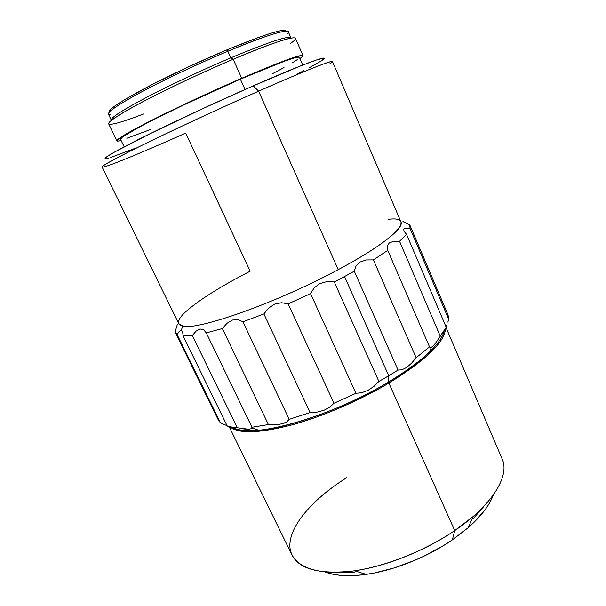 <?xml version="1.0" encoding="UTF-8"?>
<svg xmlns="http://www.w3.org/2000/svg" width="606" height="606" viewBox="0 0 606 606"><rect width="100%" height="100%" fill="white"/><g stroke="black" fill="none" stroke-linecap="round" stroke-linejoin="round"><path stroke-width="0.91" d="M388.052 219.342C415.822 215.63 399.066 237.272 338.239 269.617C380.735 247.006 404.369 227.954 400.937 221.91L332.474 61.554C332.633 59.812 304.363 70.925 258.61 91.173L338.239 269.617C276.753 302.864 196.602 330.944 182.724 325.983L181.338 330.217L182.641 331.982L183.133 335.989L192.337 335.504L196.079 331.149L200.018 328.975L203.593 329.687L206.29 332.883L222.364 328.55L226.992 323.293L232.462 320.044L238.06 319.62L242.953 321.794L263.913 313.938L268.519 308.159L274.632 304.129L281.532 302.727L288.138 303.871L310.575 293.668L314.143 287.911L319.779 283.6L326.876 281.616L334.27 281.957L344.534 276.548L354.283 271.185L356.002 266.004L360.123 261.997L366.289 259.944L373.387 259.891L387.749 250.376L387.272 246.165L389.249 242.915L393.642 241.286L399.536 241.279L406.55 234.37L404.005 231.287L403.702 229.06L405.944 228.174L410.088 228.56L409.679 224.902L403.316 221.72M217.645 417.996L220.478 422.867L177.103 334.55L175.543 332.921L218.365 420.072L220.478 422.867L227.083 425.707L220.478 422.867L177.103 334.55L179.376 331.255L181.338 330.217L182.724 325.983C176.354 324.377 177.179 319.779 185.216 312.204C198.253 300.478 219.902 286.805 250.172 271.185L185.694 133.093C149.159 149.394 116.769 163.022 105.876 166.385C95.839 169.4 106.058 163.272 136.524 147.993C167.165 132.79 217.198 109.474 258.61 91.173C315.287 66.092 342.443 56.169 329.505 64.001M321.528 60.683C333.368 53.055 306.939 62.282 253.316 85.847L258.61 91.173L253.316 85.847L300.803 65.812L317.483 59.615L324.013 58.184M445.539 328.603L435.146 343.753L432.199 346.761L431.04 347.352L429.51 346.874L416.14 357.699L411.595 363.145L406.611 367.471L401.876 369.811L398.051 370.069L388.734 375.773L388.166 382.257C405.672 371.766 419.382 361.759 429.313 352.23C438.047 343.723 443.024 336.55 444.228 330.709C441.009 344.041 422.321 361.229 388.166 382.257L388.878 383.083C425.798 360.184 444.683 342.034 445.524 328.626C444.683 342.034 425.798 360.184 388.878 383.083L454.705 530.598C492.648 505.01 510.002 475.551 502.169 459.022L446.099 327.695M446.349 326.407L447.008 324.46L446.349 326.407M447.826 322.089L448.758 319.453L447.826 322.089M447.501 313.84L448.758 319.453L448.046 314.915L410.05 225.553L410.088 228.56L448.758 319.453L410.088 228.56M326.876 281.616L334.27 281.957L378.879 381.424L388.734 375.773L344.534 276.548L334.27 281.957L378.879 381.424L374.038 386.317L368.069 390.332L361.721 392.711L355.934 393.309L333.997 403.232L329.884 407.111L324.013 410.27L317.052 412.11L310.098 412.55L289.206 419.329L286.683 421.935L284.608 423.018L278.896 424.458L268.42 424.564L251.967 427.253L251.513 428.624L248.687 429.26L227.447 426.442L237.378 427.881L192.337 335.504L183.133 335.989L227.447 426.442L183.133 335.989M302.727 65.054L299.379 57.328C297.463 55.835 277.798 63.107 240.385 79.151L245.029 89.506L240.385 79.151L182.982 105.277L149.811 121.594L137.244 128.207L122.442 137.047L120.518 139.236L124.169 146.803M302.977 55.631L295.47 38.284C293.168 35.898 272.412 42.89 233.189 59.252L241.726 78.28C280.616 61.615 301.038 54.063 302.977 55.631C303.151 56.108 302.136 57.1 299.94 58.623L302.97 55.926L301.652 55.388L287.752 59.539L241.726 78.28L233.189 59.252C283.608 37.792 306.53 32.413 290.691 43.276M468.233 527.674L473.142 516.509L454.705 530.598L452.349 539.893L468.233 527.674C481.179 516.221 489.519 505.351 493.254 495.064L489.322 503.359L485.406 509.335L474.718 521.652L468.044 527.841L452.349 539.893L443.516 545.589L424.405 555.967L414.375 560.505L394.029 567.973L374.175 573.034L364.736 574.579L355.79 575.465L339.739 575.261L332.792 574.2L325.195 572.011C335.421 575.905 349.101 576.692 366.229 574.374C393.605 570.594 427.185 557.217 452.349 539.893L454.705 530.598C425.442 550.665 386.143 566.337 354.571 570.799C312.605 576.829 288.471 564.004 289.91 543.68C291.372 523.22 314.809 497.662 346.609 477.74M290.963 38.095C289.888 35.042 269.837 41.617 230.81 57.835L233.189 59.252L230.81 57.835C268.579 42.117 288.615 35.451 290.918 37.83L288.297 31.792C285.88 29.141 265.723 35.618 227.841 51.23L230.81 57.835L227.841 51.23C270.685 33.178 294.516 26.891 287.199 34.012M286.244 31.141C284.532 28.065 264.64 34.345 226.583 49.98L227.841 51.23L226.583 49.98L258.777 37.322L270.806 33.277L279.502 30.936L284.653 30.315M339.375 572.269L354.896 572.39M472.975 518.956L483.611 506.767M109.103 111.731L110.807 109.201L116.11 105.058L125.003 99.414L152.394 84.423L188.602 66.789L226.583 49.98C198.321 61.835 165.34 77.401 142.327 89.696C118.965 102.369 107.944 109.853 109.269 112.163M110.815 114.761C103.914 114.822 112.208 108.262 135.714 95.074C159.151 82.189 196.291 64.478 227.841 51.23C199.465 63.153 166.339 78.75 142.986 91.15C119.246 103.937 107.724 111.595 108.421 114.148L111.277 120.071C110.686 117.731 122.268 110.247 146.038 97.619C169.422 85.363 202.502 69.819 230.81 57.835C201.934 70.054 168.127 85.976 144.667 98.339C120.874 111.065 109.8 118.375 111.451 120.283M143.577 113.951C131.29 118.693 121.95 121.859 115.549 123.457C102.679 126.427 108.035 121.2 131.608 107.777C155.522 94.498 197.685 74.303 233.189 59.252C203.737 71.75 169.233 87.946 144.872 100.664C120.117 113.754 108.042 121.473 108.648 123.813L116.867 140.827C116.564 139.1 128.836 131.919 153.674 119.291C178.103 106.982 212.501 90.953 241.726 78.28L201.684 96.225L147.167 122.601L134.1 129.479L118.806 138.63L116.844 140.675L118.534 141.039L121.124 140.494C118.541 141.16 117.125 141.274 116.875 140.834M229.288 426.904L292.084 555.202C299.447 569.231 319.635 574.518 352.647 571.064C384.704 566.784 424.654 551.043 454.705 530.598L388.878 383.083C359.01 400.869 321.233 417.034 290.569 425.276C259.035 433.214 238.976 433.828 230.386 427.124C238.976 433.828 259.035 433.214 290.569 425.276C321.233 417.034 359.01 400.869 388.878 383.083L388.166 382.257C329.558 417.882 248.96 439.721 232.81 427.503C238.022 430.404 246.703 431.328 258.845 430.275C290.342 427.783 346.784 407.187 388.166 382.257L388.734 375.773L398.051 370.069L354.283 271.185L344.534 276.548L388.734 375.773L378.879 381.424M272.079 73.909L284.002 67.592M292.039 63.009L297.288 59.608M299.387 57.343L298.031 57.1L293.099 58.274L284.562 61.153L240.385 79.151C212.327 91.324 179.353 106.694 155.893 118.503C132.032 130.638 120.238 137.539 120.511 139.221M126.821 138.259L150.902 129.389M323.975 58.714L320.824 61.153L309.196 67.819M303.735 70.72L297.584 73.902M135.517 148.167L109.959 157.78M105.686 158.749L105.065 158.522L105.512 157.795L107.08 156.56L113.625 152.545L149.326 134.062L205.358 107.444L253.316 85.847C214.107 103.058 166.961 125.094 137.918 139.736C108.989 154.492 99.21 160.643 108.58 158.181M366.289 259.944L373.387 259.891L416.14 357.699L411.595 363.145L406.611 367.471M398.051 370.069L354.283 271.185L356.002 266.004L360.123 261.997M429.51 346.874L387.749 250.376L373.387 259.891L416.14 357.699L429.51 346.874L387.749 250.376L387.272 246.165L389.249 242.915M436.797 341.489L433.578 345.556M399.536 241.279L440.198 336.035L446.243 327.346L406.55 234.37L399.536 241.279L440.198 336.035M445.637 328.755L446.243 327.346L406.55 234.37M404.422 231.946L403.77 230.81M402.937 221.569L409.679 224.902L410.05 225.553M182.345 331.209L182.785 332.565M251.513 428.624L248.687 429.26L243.65 428.95M203.593 329.687L206.29 332.883L251.967 427.253L268.42 424.564L222.364 328.55L206.29 332.883L251.967 427.253M237.378 427.881L192.337 335.504L196.079 331.149M242.953 321.794L289.206 419.329L310.098 412.55L263.913 313.938L242.953 321.794L289.206 419.329L286.683 421.935L281.972 423.882M226.992 323.293L232.462 320.044M268.42 424.564L222.364 328.55M329.884 407.111L324.013 410.27M281.532 302.727L288.138 303.871L333.997 403.232L355.934 393.309L310.575 293.668L288.138 303.871L333.997 403.232M310.098 412.55L263.913 313.938L268.519 308.159L274.632 304.129M374.038 386.317L368.069 390.332M355.934 393.309L310.575 293.668L314.143 287.911L319.779 283.6M175.543 332.921L175.195 331.588L177.331 324.49L175.195 331.588L177.103 334.55L179.376 331.255M258.61 91.173C222.326 107.217 179.02 127.26 148.379 142.175C117.322 157.386 101.891 165.673 102.088 167.036L178.74 323.634L182.724 325.983C196.602 330.944 276.753 302.864 338.239 269.617L258.61 91.173M431.381 347.23L429.313 352.23M354.571 570.799L366.229 574.374M252.013 428.01L258.845 430.275"/></g></svg>

